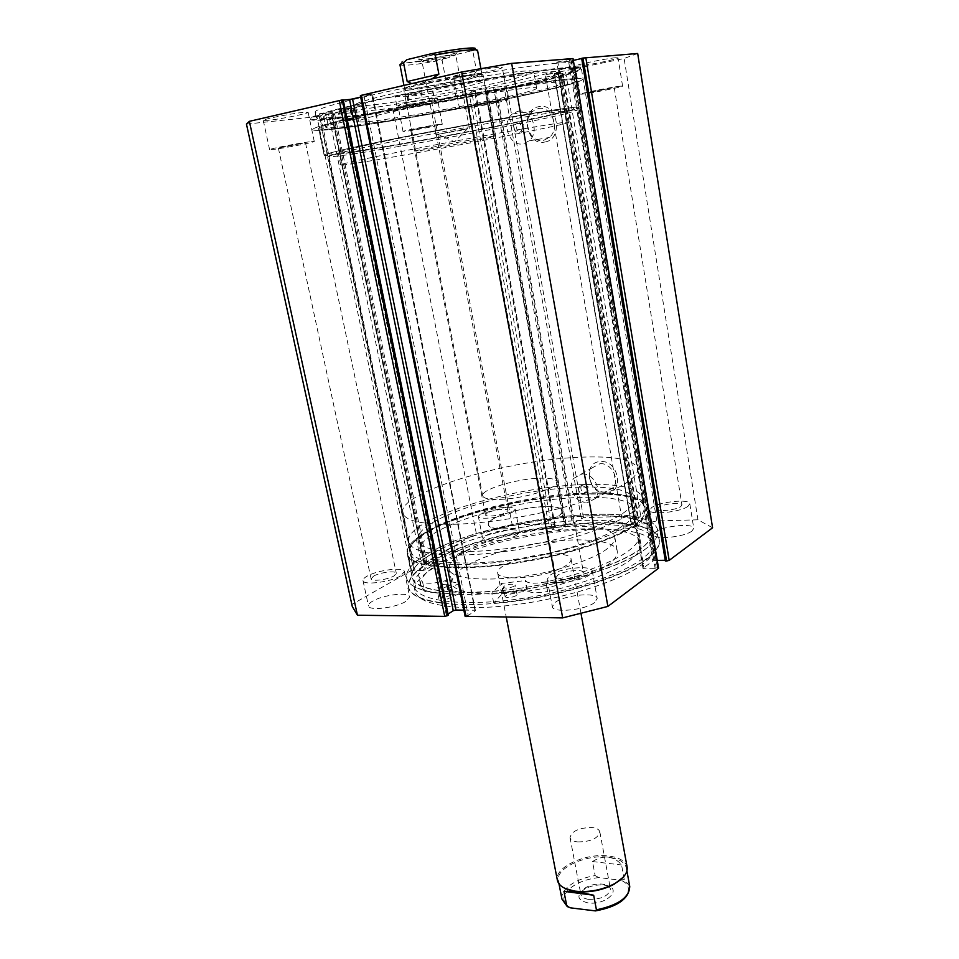 <?xml version="1.0" encoding="UTF-8"?>
<svg xmlns="http://www.w3.org/2000/svg" width="959" height="959" viewBox="0 0 959 959"><rect width="100%" height="100%" fill="white"/><g stroke="black" fill="none" stroke-linecap="round" stroke-linejoin="round"><path stroke-width="0.72" stroke-dasharray="4.79 3.6" d="M395.036 96.595L407.096 96.164L432.929 90.973C434.115 90.014 441.08 88.312 453.823 85.902L455.909 97.099C495.911 89.906 526.071 85.219 546.366 83.037C556.831 81.971 562.19 81.911 562.442 82.846C565.103 87.832 413.053 118.425 350.694 125.881C334.847 127.859 326.504 128.266 325.664 127.127L328.218 125.389L326.036 114.888L363.941 105.97L339.042 109.374C319.611 114.421 310.117 117.765 310.536 119.384C311.603 120.918 321.337 120.606 339.75 118.46C411.279 110.513 583.12 75.581 580.639 68.844C580.363 67.633 574.489 67.538 563.041 68.521C533.132 71.002 456.304 83.733 395.036 96.595L397.242 107.816L409.721 107.06L455.909 97.099L453.823 85.902C493.909 78.734 524.129 74.179 544.508 72.237C555.009 71.302 560.404 71.374 560.679 72.452C563.472 78.254 411.267 109.218 348.692 116.063C332.797 117.897 324.406 118.137 323.519 116.806L326.048 114.876L328.23 125.389L366.098 116.722L341.272 120.283C321.84 125.15 312.31 128.278 312.682 129.681C313.713 130.987 323.399 130.496 341.74 128.182C413.029 119.563 584.702 85.027 582.365 79.213C582.113 78.182 576.287 78.23 564.887 79.369C535.086 82.234 458.438 95.157 397.242 107.816M422.188 103.74L410.5 106.101L422.188 103.74M420.042 92.591L408.342 94.989L420.042 92.591M353.895 118.892L342.711 121.134L353.895 118.892M351.713 108.127L340.517 110.393L351.713 108.127M339.042 109.374L341.272 120.283M432.929 90.973L435.026 102.026M569.047 122.105L569.083 122.141C571.576 124.478 363.929 163.653 342.555 164.936L340.697 164.876C339.09 164.001 389.81 153.356 452.84 141.548C515.858 129.741 568.675 120.99 569.047 122.105M566.961 109.805L566.997 109.865C569.682 113.354 361.723 152.733 340.073 152.901L338.179 152.685C336.465 151.33 387.196 140.182 450.358 128.362C513.497 116.519 566.505 108.211 566.961 109.805M405.345 96.164L404.974 95.936C401.737 93.634 482.353 78.374 484.055 80.976L484.187 81.119C486.405 83.565 410.284 98.07 405.345 96.164M416.002 151.042L415.679 151.007C412.826 150.551 492.746 135.531 494.101 136.274L494.221 136.31C496.091 136.933 420.557 151.15 416.002 151.042M536.537 87.964L536.632 88.108C539.869 92.627 374.981 124.047 359.853 121.853L358.594 121.421C357.239 119.515 396.331 110.129 444.772 101.031C493.19 91.908 535.11 86.07 536.537 87.964M533.66 71.41L533.755 71.589C537.208 77.331 371.96 108.954 356.568 105.562L355.274 104.987C353.811 102.565 392.914 92.663 441.476 83.541C490.025 74.382 532.137 69 533.66 71.41M580.866 107.168L580.89 107.192C583.252 111.232 352.492 154.938 326.599 155.454L324.25 155.226C322.224 153.728 379.308 141.177 450.706 127.823C522.08 114.445 581.082 105.238 580.866 107.168M576.371 80.328L576.383 80.388C579.212 87.257 347.709 131.455 321.145 129.273L318.7 128.614C316.41 125.929 373.519 112.167 445.228 98.741C516.925 85.291 576.383 77.211 576.371 80.328M604.146 885.109L604.817 885.205C623.949 887.543 606.867 905.835 587.819 902.863C577.066 900.069 576.083 895.43 584.858 888.945C590.852 885.732 597.277 884.462 604.146 885.109M588.562 899.35C601.497 899.41 608.785 895.958 610.427 888.993C609.852 886.548 607.431 884.953 603.175 884.222L602.6 884.138C596.702 883.587 591.164 884.678 586.009 887.435C582.293 889.664 580.579 892.026 580.89 894.531C581.49 897.049 584.055 898.655 588.562 899.35M577.678 841.918C590.696 841.786 598.092 838.466 599.854 831.956C599.255 829.559 596.654 828.085 592.039 827.533C579.128 827.689 571.792 831.021 570.018 837.531C570.593 839.88 573.146 841.343 577.678 841.918M623.086 877.329C625.783 874.152 626.886 871.06 626.407 868.087C624.932 862.225 618.879 858.593 608.222 857.202C585.961 854.097 555.225 868.351 558.402 880.806C558.989 883.826 561.147 886.332 564.875 888.346M627.138 867.14C625.628 861.134 619.406 857.418 608.486 855.991C585.649 852.815 554.122 867.427 557.371 880.194M505.789 528.865C494.964 529.02 489.126 527.618 488.287 524.657C486.201 518.052 520.461 507.107 543.945 506.592C555.189 506.292 561.327 507.695 562.322 510.799C564.827 517.177 529.632 528.589 505.789 528.865M427.115 56.233L419.035 58.763C415.115 60.861 435.937 58.115 449.375 54.795C456.376 53.069 459.097 51.978 457.551 51.546C451.509 51.474 441.368 53.033 427.115 56.233M448.368 57.768C438.047 60.309 421.792 62.647 422.008 61.556L429.284 59.062C441.488 56.341 450.179 54.999 455.369 55.035L448.368 57.768M461.89 130.184L435.949 134.632L467.668 128.494L461.89 130.184M411.783 83.601L421.025 83.409C444.952 77.775 482.916 71.997 481.886 74.083L464.492 79.441C443.645 84.272 411.315 89.499 405.705 88.899L404.566 88.552C404.674 87.677 410.164 85.95 421.025 83.409L431.826 78.95M420.641 84.512C445.18 78.746 484.139 72.812 483.06 74.922L465.211 80.4C443.837 85.339 410.716 90.709 404.938 90.122L403.775 89.762C403.883 88.875 409.505 87.125 420.641 84.512M460.907 555.057C497.038 554.554 547.109 546.055 584.774 533.959C623.71 520.713 642.986 508.714 642.614 497.937C638.79 487.651 618.447 483.216 581.586 484.631C508.881 486.956 403.595 519.958 408.714 541.703C410.92 550.634 428.325 555.081 460.907 555.057M454.758 524.261C490.972 523.254 541.284 514.647 579.224 502.888C618.435 490.073 637.927 478.685 637.699 468.747C634.007 459.313 613.688 455.525 576.731 457.395C503.895 460.656 397.937 492.71 402.684 512.717C404.746 520.929 422.104 524.777 454.758 524.261M500.13 499.387C524.034 498.764 559.481 487.687 557.059 481.838C556.1 478.997 549.975 477.798 538.706 478.241C515.175 479.08 480.687 489.701 482.677 495.767C483.468 498.488 489.294 499.699 500.13 499.387M399.939 64.697L399.951 64.768C403.367 66.147 417.417 64.577 442.087 60.021L445.491 78.182C452.648 80.232 458.977 80.664 464.492 79.441C469.97 78.159 473.962 75.353 476.491 71.014L473.123 52.589L477.546 50.24M442.087 60.021L444.532 57.36L469.035 51.426L470.497 51.211L473.123 52.589M445.491 78.182L476.491 71.014M561.95 899.086C561.387 895.718 562.693 892.302 565.846 888.825C572.487 882.172 582.233 877.773 595.131 875.591L592.494 861.566C597.817 858.113 603.055 856.663 608.222 857.202C613.376 857.826 617.836 860.403 621.576 864.958L624.177 879.139L629.739 886.404M592.494 861.566L621.576 864.958M595.131 875.591L598.812 877.557L621 880.29L624.177 879.139M558.294 72.896L634.666 522.967L557.946 72.848L558.57 72.8L554.086 74.059L630.938 521.756L554.35 73.951M712.573 527.774L697.96 519.802L656.831 520.929L637.699 525.22L560.595 71.709L545.359 74.682L557.946 72.848M637.699 525.22L636.98 525.964C630.974 528.433 626.443 528.889 623.398 527.342L624.189 526.287L634.666 522.967M332.042 114.948L424.801 563.676L424.058 563.472L332.042 114.948L392.699 108.115L431.538 101.258L469.023 92.939L475.424 91.093L471.564 91.105L486.381 88.312L484.858 88.851L564.707 524.861L573.602 522.991L583.552 517.656L637.375 516.038L638.143 516.505L630.794 521.396M424.369 563.137L476.311 533.504L512.226 524.933L548.536 523.926C552.588 523.854 554.782 524.393 555.141 525.544L554.65 527.39L552.204 529.236C554.985 530.639 559.301 530.171 565.163 527.81L566.05 526.719L564.395 525.928L484.858 88.851M544.844 142.028C564.048 139.295 557.659 101.834 538.682 106.689C519.634 109.889 526.155 146.535 544.844 142.028M538.095 108.655C551.449 105.034 560.547 128.614 549.279 137.509L543.621 140.338C530.135 143.754 521.3 119.959 532.868 111.232L538.095 108.655M606.04 493.202C624.669 493.31 618.963 459.817 600.526 461.567C582.029 461.866 587.879 494.712 606.04 493.202M600.01 463.688C610.967 462.526 620.173 479.009 613.352 487.532L604.961 492.039C593.909 493.046 584.906 476.443 591.907 467.992L600.01 463.688M430.088 530.795L423.291 534.786C394.676 552.636 411.027 568.771 468.268 567.045C525.22 565.57 605.585 545.012 633.527 525.496C652.372 511.459 650.202 501.845 627.006 496.654C583.012 486.788 475.256 505.609 430.088 530.795M631.478 523.662C608.773 539.126 552.588 555.932 500.982 561.986C449.291 568.124 412.37 562.633 410.584 550.706C409.829 545.323 414.468 539.402 424.501 532.952L431.19 529.032C463.988 511.123 530.555 495.407 580.794 493.19C578.517 491.26 578.025 489.126 579.284 486.776L581.729 485.47C585.661 486.465 586.968 488.85 585.673 492.638L585.362 493.01C601.413 492.482 614.695 493.274 625.208 495.395C636.752 497.805 643.069 501.677 644.136 506.999C644.88 511.854 640.648 517.416 631.478 523.662M562.406 108.87C514.707 114.948 350.215 146.367 330.459 153.092C321.157 156.041 328.613 155.718 352.84 152.109C389.27 146.655 454.386 134.907 506.16 124.526C557.946 114.157 591.283 106.089 574.045 107.504L562.406 108.87M354.722 153.74C338.131 156.245 329.44 157.18 328.649 156.533L332.857 154.831C352.492 148.321 513.976 117.513 560.979 111.376L577.258 110.009C575.448 111.64 556.292 116.195 519.766 123.687C522.499 126.216 522.763 128.938 520.569 131.874L518.951 132.69C514.539 132.018 513.245 129.333 515.055 124.646C463.293 135.159 392.267 148.082 354.722 153.74M580.794 493.19L583.659 493.681L585.362 493.01M583.827 484.247C587.783 485.218 589.09 487.592 587.771 491.38L585.326 492.698C581.358 491.715 580.051 489.33 581.394 485.542L583.827 484.247M519.634 122.872C524.405 123.903 525.508 126.78 522.943 131.503L521.312 132.318C516.553 131.263 515.462 128.374 518.052 123.663L519.634 122.872M519.766 123.687L517.74 123.148L515.055 124.646M581.993 473.986C593.094 472.847 602.504 489.677 595.623 498.344L587.136 502.9C575.939 503.871 566.733 486.92 573.794 478.337L581.993 473.986M517.596 111.364C531.13 107.672 540.48 131.779 529.068 140.865L523.35 143.754C509.685 147.23 500.61 122.896 512.298 113.989L517.596 111.364M428.565 530.83C487.232 497.253 645.179 479.344 648.296 508.258C649.051 513.269 644.748 518.999 635.361 525.448C612.046 541.463 553.99 558.905 500.61 565.163C447.146 571.492 409.013 565.75 407.155 553.379C406.364 546.51 413.497 538.994 428.565 530.83M433.096 553.019C491.272 518.148 648.835 501.03 652.228 531.694C653.043 537.016 648.799 543.034 639.497 549.759C616.409 566.433 558.665 584.223 505.465 590.217C452.168 596.294 414.024 589.761 412.01 576.659C411.123 569.37 418.148 561.495 433.096 553.019M428.829 553.091C489.833 516.709 654.014 498.86 657.766 530.926C658.605 536.441 654.23 542.698 644.628 549.675C620.653 567.117 560.212 585.805 504.434 592.099C448.56 598.488 408.666 591.631 406.568 577.929C405.645 570.269 413.065 561.986 428.829 553.091M430.663 562.082C491.464 525.148 655.488 507.635 659.348 540.444C660.212 546.091 655.86 552.456 646.306 559.553C622.415 577.27 562.118 596.102 506.4 602.288C450.61 608.569 410.716 601.389 408.546 587.376C407.587 579.536 414.959 571.096 430.663 562.082M434.93 562.022C492.914 526.623 650.31 509.84 653.822 541.2C654.661 546.654 650.442 552.78 641.175 559.612C618.171 576.563 560.559 594.484 507.431 600.37C454.206 606.34 416.062 599.507 413.976 586.093C413.053 578.649 420.042 570.617 434.93 562.022M435.865 566.601C493.741 530.938 651.065 514.312 654.637 546.043C655.476 551.545 651.281 557.742 642.027 564.623C619.07 581.705 561.53 599.699 508.426 605.525C455.249 611.458 417.093 604.458 414.983 590.888C414.036 583.36 421.001 575.256 435.865 566.601M564.3 108.487C537.148 112.131 473.53 123.22 417.189 134.224C360.728 145.241 323.063 153.884 324.142 155.238C324.981 155.945 334.02 155.01 351.27 152.433C418.699 142.555 583.084 110.393 580.986 107.18C580.806 106.581 575.244 107.012 564.3 108.487M559.541 80.532C532.113 83.289 468.124 93.91 411.579 105.262C354.926 116.614 317.309 126.3 318.592 128.626C319.551 129.873 328.721 129.405 346.127 127.223C414.144 119.036 578.948 85.878 576.491 80.364C576.239 79.369 570.593 79.429 559.541 80.532M564.887 79.369C536.393 82.198 469.359 93.311 410.056 105.214C350.646 117.13 311.315 127.247 312.682 129.681C313.713 130.987 323.399 130.496 341.74 128.182C413.029 119.563 584.702 85.027 582.365 79.213C582.113 78.182 576.287 78.23 564.887 79.369M562.933 67.873C534.331 70.331 467.141 81.239 407.743 93.287C348.249 105.334 308.942 115.907 310.404 118.772C311.471 120.307 321.217 120.019 339.63 117.873C411.171 109.973 583.024 75.018 580.531 68.221C580.255 67.01 574.381 66.89 562.933 67.873M557.587 69.072C530.051 71.457 465.906 81.887 409.277 93.383C352.552 104.867 314.948 114.984 316.326 117.717C317.321 119.192 326.551 118.916 344.017 116.89C412.286 109.386 577.258 75.833 574.645 69.372C574.369 68.209 568.675 68.113 557.587 69.072M556.592 63.222C528.996 65.416 464.767 75.749 408.102 87.305C351.33 98.873 313.737 109.194 315.163 112.143C316.182 113.725 325.449 113.558 342.938 111.616C411.339 104.471 576.395 70.702 573.698 63.762C573.41 62.515 567.704 62.335 556.592 63.222M302.996 112.395C290.757 113.606 261.843 119.455 263.281 120.414L268.796 120.283C281.287 118.976 309.313 113.294 308.139 112.299L302.996 112.395M309.194 141.848C297.086 143.418 268.268 149.089 269.611 149.64L275.041 149.208C287.4 147.578 315.343 142.064 314.252 141.476L309.194 141.848M498.56 67.298C486.944 68.101 451.833 75.389 453.547 76.636L457.623 76.744C469.61 75.821 503.595 68.76 502.264 67.442L498.56 67.298M504.374 99.76C492.902 101.007 457.934 108.031 459.541 108.751L463.533 108.571C475.388 107.216 509.253 100.419 508.018 99.628L504.374 99.76M433.888 98.321C424.022 99.304 396.69 104.843 397.961 105.598L401.689 105.514C411.795 104.471 438.407 99.077 437.364 98.274L433.888 98.321M438.85 124.418C429.069 125.677 401.833 131.059 403.032 131.491L406.7 131.203C416.709 129.885 443.238 124.646 442.267 124.167L438.85 124.418M615.618 57.756C606.532 58.367 573.77 65.152 575.256 66.111L577.917 66.183C587.316 65.476 619.19 58.871 618.04 57.852L615.618 57.756M620.209 86.19C611.219 87.149 578.565 93.694 579.967 94.234L582.592 94.114C591.895 93.071 623.674 86.706 622.583 86.094L620.209 86.19M405.861 601.401C395.683 607.934 368.484 611.147 368.472 605.86C368.268 604.482 369.647 602.923 372.595 601.185C383.049 594.748 409.505 591.655 409.709 596.906L405.861 601.401M400.514 575.951C390.229 582.233 362.946 585.565 362.993 580.591C362.814 579.284 364.204 577.798 367.189 576.131C377.738 569.946 404.278 566.721 404.41 571.672L400.514 575.951M594.532 602.588C585.11 610.224 552.228 613.292 552.324 606.603L555.261 602.336C565.067 594.844 597.025 591.883 597.193 598.536L594.532 602.588M589.569 574.921C580.039 582.233 547.038 585.493 547.217 579.188L550.214 575.136C560.116 567.956 592.194 564.791 592.29 571.073L589.569 574.921M516.865 535.074C508.51 540.492 482.605 543.465 482.773 539.03L485.65 535.793C494.233 530.447 519.526 527.558 519.526 531.969L516.865 535.074M512.514 512.154C504.086 517.357 478.097 520.461 478.325 516.278L481.238 513.197C489.905 508.054 515.271 505.045 515.223 509.205L512.514 512.154M691.978 531.022C684.45 537.196 653.511 540.133 653.81 534.702L655.8 531.861C663.64 525.784 693.836 522.907 693.765 528.325L691.978 531.022M687.987 506.316C680.387 512.226 649.351 515.343 649.711 510.224L651.736 507.527C659.648 501.701 689.929 498.656 689.809 503.751L687.987 506.316M658.737 507.287L657.526 508.917C657.335 512.034 676.143 510.14 680.818 506.556L681.957 504.973C682.053 501.869 663.52 503.739 658.737 507.287M612.753 87.76L588.275 92.651L612.753 87.76M487.28 512.993L485.53 514.851C485.41 517.404 501.161 515.522 506.328 512.358L508.006 510.548C508.054 508.006 492.53 509.864 487.28 512.993M432.485 125.761L410.704 130.064L432.485 125.761M557.802 575.088L556.016 577.534C555.932 581.37 575.915 579.404 581.777 574.956L583.456 572.595C583.432 568.759 563.796 570.701 557.802 575.088M496.271 101.51C489.246 102.277 468.076 106.533 469.011 106.976L471.408 106.869C478.577 106.065 499.327 101.894 498.536 101.426L496.271 101.51M373.626 576.095L371.097 578.792C371.085 581.813 387.616 579.799 393.921 575.987L396.331 573.362C396.271 570.341 380.016 572.319 373.626 576.095M302.421 143.311L278.362 148.046L302.421 143.311M634.894 522.427L630.938 521.756M665.246 560.296L666.373 560.284L665.366 561.039M655.381 560.404L652.803 561.051L568.579 61.328L571.408 60.837L655.381 560.404L657.239 560.38M643.189 568.124L644.076 568.747L557.826 61.939L556.759 62.263L643.189 568.124L652.803 561.051M573.038 58.595L571.948 58.919L657.442 567.872L655.177 568.663L644.076 568.747M657.442 567.872L658.557 568.207M465.103 616.325L360.836 95.612L372.116 94.234L475.077 610.955L468.208 615.426L465.427 615.906M475.077 610.955L371.684 94.509L360.68 97.063M463.856 610.128L474.489 610.236M448.273 615.175L446.295 615.151L448.033 614.048M352.277 606.496L352.025 604.398L411.507 570.473L413.952 569.874L319.611 116.171L320.642 115.943L319.203 116.099L328.529 113.989L422.811 570.497L413.737 570.569L414.959 569.874L413.952 569.874M422.811 570.497L425.257 569.898L331.203 113.522L344.329 112.059L436.441 563.436L425.257 569.898M436.441 563.436L344.017 112.263L332.329 114.744M424.801 563.676L435.985 562.885M564.395 525.928L564.707 524.861M638.143 516.505L562.921 73.244L554.278 74.059M562.921 73.244L562.226 73.507L637.375 516.038M583.552 517.656L506.436 85.866L562.226 73.507M506.436 85.866L503.99 86.298L581.298 518.196M573.602 522.991L495 87.221L503.99 86.298M495 87.221L493.597 87.449L572.331 523.374M566.146 524.309L487.028 88.731L493.597 87.449M487.028 88.731L485.422 88.971M331.203 113.522L328.529 113.989M319.611 116.171L316.938 116.638L411.507 570.473M246.451 124.107L316.938 116.638M343.274 100.096L341.176 100.299L343.214 99.832M557.826 61.939L571.948 58.919M568.579 61.328L557.035 62.275M581.669 58.343L582.88 58.247L581.705 58.511M573.35 60.405L571.408 60.837M637.687 53.488L624.117 58.487L560.595 71.709M246.763 124.55L352.025 604.398M697.96 519.802L624.117 58.487M476.311 533.504L392.699 108.115M431.538 101.258L512.226 524.933M582.88 58.247L666.373 560.284M569.418 59.314L655.177 568.663M570.665 59.206L656.208 567.884M320.642 115.943L414.959 569.874M319.203 116.099L413.737 570.569M334.751 114.361L426.983 562.993M333.36 114.517L425.796 563.676M361.759 95.516L466.194 615.402M363.845 95.037L468.208 615.426M341.176 100.299L446.295 615.151M554.65 527.39L474.501 90.865M631.418 524.141L554.338 73.399M439.678 602.492L461.435 592.638L447.493 589.761C436.645 592.686 428.985 593.141 424.489 591.128L422.595 582.065L418.795 576.323C417.968 569.634 424.429 562.37 438.179 554.554C491.631 522.403 636.44 506.772 639.281 534.918C640.049 539.953 635.949 545.635 626.994 551.988C609.672 563.628 582.64 573.614 545.887 581.945L547.673 591.523C535.925 593.561 529.128 593.058 527.282 589.989L503.031 592.914L493.705 602.947C551.557 598.572 620.857 578.205 645.982 559.157C655.704 552.012 660.128 545.587 659.265 539.905C655.417 507.191 491.847 524.597 430.831 561.423C414.935 570.485 407.479 578.96 408.438 586.836C409.961 594.388 420.378 599.603 439.678 602.492L437.772 593.13L459.577 583.396L445.635 580.639C434.775 583.54 427.103 584.019 422.607 582.065L424.489 591.128L420.641 585.242C419.79 578.409 426.216 571.025 439.917 563.101C493.19 530.495 637.867 515.139 640.816 543.909C641.595 549.039 637.531 554.829 628.601 561.279C611.339 573.098 584.367 583.18 547.673 591.523L545.887 581.933C534.115 583.995 527.318 583.528 525.484 580.531L501.197 583.492L491.823 593.357C549.747 588.838 619.19 568.591 644.4 549.843C654.158 542.794 658.605 536.489 657.766 530.926C654.026 498.92 490.313 516.637 429.093 552.947C413.149 561.89 405.645 570.221 406.568 577.929C408.054 585.326 418.46 590.384 437.772 593.13M438.85 586.081L437.831 587.28C439.965 588.526 443.478 588.131 448.38 586.081L449.375 584.906C447.254 583.647 443.741 584.043 438.85 586.081M440.732 595.287L439.725 596.51C441.859 597.805 445.36 597.409 450.251 595.335L451.245 594.136C449.124 592.842 445.611 593.237 440.732 595.287M504.194 586.129L503.295 587.292C505.609 588.67 509.277 588.287 514.3 586.141L515.187 585.002C512.885 583.611 509.217 583.995 504.194 586.129M506.028 595.623L505.141 596.798C507.455 598.224 511.123 597.853 516.134 595.671L517.009 594.508C514.707 593.094 511.039 593.465 506.028 595.623M493.705 602.947L491.823 593.357M527.282 589.989L525.484 580.531M484.511 502.288C547.937 484.043 631.298 481.01 633.216 499.327C633.491 510.2 613.077 522.068 571.996 534.918C504.002 555.633 417.081 556.999 417.98 539.605C415.738 528.685 444.892 513.185 484.511 502.288M486.477 512.394C549.759 493.981 633.06 491.344 635.062 510.188C635.385 521.372 615.055 533.456 574.081 546.45C506.256 567.356 419.419 568.279 420.21 550.394C417.896 539.15 446.942 523.386 486.477 512.394M549.795 572.499C527.126 579.62 497.793 579.62 497.637 572.799C497.769 568.196 505.081 563.64 519.562 559.133C541.703 552.312 570.629 552.084 571.096 559.049C571.144 563.436 564.036 567.92 549.795 572.499M540.636 523.23C517.728 530.063 488.275 530.711 488.287 524.657C488.515 520.569 495.959 516.35 510.596 512.022C532.964 505.477 561.998 504.626 562.322 510.799C562.274 514.695 555.045 518.843 540.636 523.23M499.423 537.855C548.668 523.099 613.376 521.864 614.827 537.232C615.055 546.546 599.279 556.328 567.476 566.577C515.546 582.892 448.728 583.012 448.932 568.279C449.555 557.958 466.386 547.817 499.423 537.855M502.036 551.377C551.125 536.453 615.762 535.613 617.308 551.509C617.596 561.135 601.892 571.144 570.197 581.526C518.447 598.032 451.713 597.709 451.809 582.485C452.348 571.816 469.095 561.447 502.036 551.377M481.897 510.62C552.528 490.133 645.743 487.04 648.2 508.27C648.644 520.725 625.975 534.235 580.195 548.824C503.871 572.451 406.184 573.374 407.251 553.355C404.638 540.624 437.592 522.895 481.897 510.62M486.117 532.245C556.412 511.375 649.471 509.205 652.144 531.706C652.707 544.904 630.231 558.953 584.702 573.854C508.797 597.972 411.303 597.805 412.106 576.635C409.337 563.125 442.003 544.724 486.117 532.245M407.036 96.164L409.169 107.156M363.785 105.981L365.942 116.734M363.845 106.005L366.014 116.758M350.682 109.626L352.828 120.235M350.179 109.734L352.325 120.331M432.557 91.069L434.655 102.11M407.587 96.08L409.721 107.06M445.324 57.132C416.242 63.126 389.69 65.068 406.844 59.698M431.071 53.788L431.778 53.644M473.878 49.64L469.035 51.426M593.189 910.966C621.096 908.868 639.305 887.686 621 880.29M598.812 877.557C585.817 879.103 575.712 883.167 568.483 889.736M568.375 889.832C561.758 897.025 562.477 903.03 570.521 907.849M656.831 520.929L581.286 67.993M548.536 523.926L469.023 92.939M555.105 525.964L475.292 91.021M642.051 523.65L565.426 70.978M461.315 592.758L459.457 583.504M503.031 592.914L501.197 583.492M503.523 592.758L501.689 583.336M526.911 589.917L525.112 580.459M447.973 589.725L446.115 580.591M461.339 592.59L459.481 583.348M447.493 589.761L445.635 580.639M408.342 94.989L410.5 106.101M340.517 110.393L342.711 121.134M560.679 72.452L562.442 82.846M580.639 68.844L580.531 68.221M310.536 119.384L310.404 118.772M323.519 116.806L325.664 127.127M353.02 108.103L355.19 118.844M421.217 92.591L423.351 103.704M363.941 105.97L366.098 116.722M569.083 122.141L566.997 109.865M415.679 151.007L404.974 95.936M536.632 88.108L533.755 71.589M580.89 107.192L576.383 80.388M324.25 155.226L318.7 128.614M358.594 121.421L355.274 104.987M494.221 136.31L484.187 81.119M340.697 164.876L338.179 152.685M603.175 884.222L604.817 885.205M599.854 831.956L610.427 888.993M497.637 572.799L506.256 617.164M422.332 61.208L419.035 58.763M435.949 134.632L422.008 61.556M467.668 128.494L454.614 141.872L437.532 134.128M481.022 74.802L482.173 75.665M642.614 497.937L637.699 468.747M557.059 481.838L483.06 74.922M482.677 495.767L403.775 89.762M408.714 541.703L402.684 512.717M405.705 88.899L404.938 90.122M404.566 88.552L403.955 85.423M481.886 74.083L480.879 68.592M444.532 57.372L401.21 63.666M475.868 49.688L470.497 51.223M469.383 128.374L455.825 55.238M455.369 55.035L457.551 51.546M571.096 559.049L581.034 613.652M558.402 880.806L558.977 883.814M626.407 868.087L626.922 870.964M570.018 837.531L580.89 894.531M586.009 887.435L584.858 888.945M623.398 527.342L545.359 74.682M552.204 529.236L471.564 91.105M566.05 526.719L486.381 88.312M424.501 532.952L423.291 534.786M332.857 154.831L330.459 153.092M585.673 492.638L587.771 491.38M520.569 131.874L522.943 131.503M595.623 498.344L613.352 487.532M529.068 140.865L549.279 137.509M652.228 531.694L648.296 508.258M654.637 546.043L653.822 541.2M318.592 128.626L324.142 155.238M315.163 112.143L316.326 117.717M269.611 149.64L263.281 120.414M459.541 108.751L453.547 76.636M403.032 131.491L397.961 105.598M579.967 94.234L575.256 66.111M362.993 580.591L368.472 605.86M547.217 579.188L552.324 606.603M478.325 516.278L482.773 539.03M649.711 510.224L653.81 534.702M588.275 92.651L657.526 508.917M410.704 130.064L485.53 514.851M469.011 106.976L556.016 577.534M278.362 148.046L371.097 578.792M410.584 550.706L328.649 156.533M644.136 506.999L577.258 110.009M305.549 143.071L396.331 573.362M498.536 101.426L583.456 572.595M434.607 125.605L508.006 510.548M614.239 87.701L681.957 504.973M689.809 503.751L693.765 528.325M515.223 509.205L519.526 531.969M592.29 571.073L597.193 598.536M404.41 571.672L409.709 596.906M622.583 86.094L618.04 57.852M442.267 124.167L437.364 98.274M508.018 99.628L502.264 67.442M314.252 141.476L308.139 112.299M642.998 568.423L556.759 62.263M475.4 610.535L372.548 94.234M436.741 563.101L344.737 112.047M424.058 563.472L331.634 114.96M573.698 63.762L574.645 69.372M576.491 80.364L580.986 107.18M414.983 590.888L413.976 586.093M412.01 576.659L407.155 553.379M512.298 113.989L532.868 111.232M573.794 478.337L591.907 467.992M515.906 123.975L518.052 123.663M579.284 486.776L581.394 485.542M572.451 109.985L574.045 107.504M625.208 495.395L627.006 496.654M555.141 525.544L475.424 91.093M635.194 522.595L558.57 72.8M630.65 521.6L554.086 74.059M439.725 596.51L437.831 587.28M505.141 596.798L503.295 587.292M420.641 585.242L418.795 576.323M640.816 543.909L639.281 534.918M517.009 594.508L515.187 585.002M451.245 594.136L449.375 584.906M461.435 592.638L459.577 583.396M633.216 499.327L635.062 510.188M614.827 537.232L617.308 551.509M648.2 508.27L652.144 531.706M407.251 553.355L412.106 576.635M448.932 568.279L451.809 582.485M417.98 539.605L420.21 550.394"/><path stroke-width="1.44" d="M564.875 888.346L575.796 891.51C589.222 892.841 601.952 890.443 614 884.318L623.086 877.329M506.256 617.164L557.371 880.194C558.725 885.876 564.611 889.52 575.04 891.139L575.208 891.163C588.982 892.529 602.048 890.06 614.419 883.766C623.602 878.492 627.833 872.942 627.138 867.14L581.034 613.652M431.826 78.95L438.874 74.155L435.254 54.999L431.071 53.788L406.844 59.698L403.559 62.707L407.203 81.551L411.783 83.601M407.203 81.551L438.874 74.155M566.745 905.775L563.952 891.343L575.796 891.51L593.681 895.238L596.426 909.839L595.491 910.906L570.521 907.849L567.272 906.579L561.95 899.086L558.977 883.814M563.952 891.343L593.681 895.238M582.952 58.055L637.687 53.488L712.573 527.774L669.178 560.368L666.589 561.015L582.952 58.055L581.669 58.343L665.366 561.039L666.589 561.015M657.239 560.38L665.246 560.296M658.354 568.507L573.038 58.595L658.557 568.207L607.886 606.412L562.681 617.896L465.103 616.325L360.392 95.612L361.243 95.337L466.002 616.637M455.981 610.044L453.247 610.727L349.532 99.46L352.54 98.945L455.981 610.044L463.856 610.128M448.033 614.048L453.247 610.727M447.493 615.678L448.273 615.175L343.214 99.832L342.279 99.916L447.493 615.678L444.724 616.361L357.443 615.222L352.277 606.496L246.451 124.107L249.352 121.325L342.279 99.916M349.532 99.46L343.274 100.096M360.68 97.063L352.54 98.945M572.775 58.583L511.65 63.366L461.675 72.009L361.243 95.337M581.705 58.511L573.35 60.405M461.675 72.009L562.681 617.896M607.886 606.412L511.65 63.366M357.443 615.222L249.352 121.325M403.559 62.707L399.951 64.768L403.955 85.423M480.879 68.592L477.546 50.24C474.525 48.801 460.428 50.395 435.254 54.999M431.778 53.644C457.683 48.382 481.67 46.188 473.878 49.64M626.922 870.964L629.739 886.404C629.332 897.432 618.231 905.236 596.426 909.839M585.793 57.552L669.178 560.368M444.724 616.361L339.234 100.455M401.21 63.666L399.939 64.697M477.546 50.24L475.868 49.688M567.272 906.579L561.95 899.086M595.491 910.906C617.752 906.723 629.164 898.559 629.739 886.404"/></g></svg>
